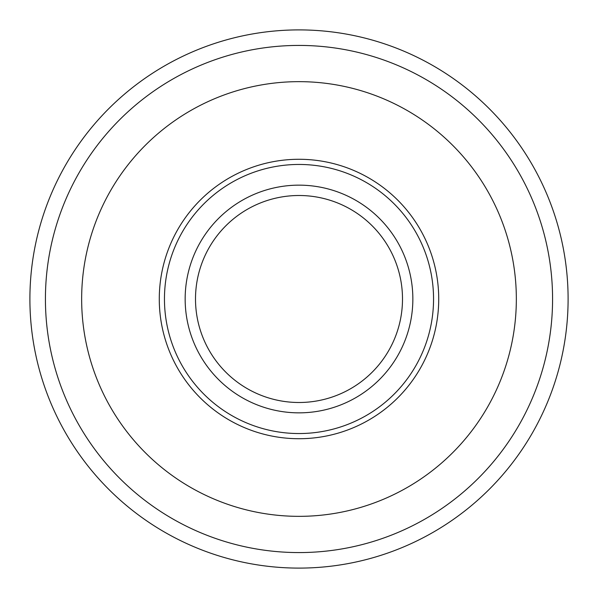 <?xml version="1.0" encoding="UTF-8"?>
<svg xmlns="http://www.w3.org/2000/svg" width="598" height="598" viewBox="0 0 598 598"><rect width="100%" height="100%" fill="white"/><g stroke="black" fill="none" stroke-linecap="round" stroke-linejoin="round"><path stroke-width="0.9" d="M438.723 299A139.723 139.723 0 0 1 299 438.723A139.723 139.723 0 0 1 159.277 299A139.723 139.723 0 0 1 299 159.277A139.723 139.723 0 0 1 438.723 299M433.55 299A134.55 134.55 0 0 0 231.725 182.48A134.55 134.55 0 0 0 231.725 415.52A134.55 134.55 0 0 0 433.55 299M81.649 299A217.351 217.351 0 0 0 407.672 487.228A217.351 217.351 0 0 0 407.672 110.772A217.351 217.351 0 0 0 81.649 299M195.501 299A103.499 103.499 0 0 1 350.749 209.367A103.499 103.499 0 0 1 350.749 388.633A103.499 103.499 0 0 1 195.501 299A103.499 103.499 0 0 0 299 402.499A103.499 103.499 0 0 0 402.499 299A103.499 103.499 0 0 0 299 195.501A103.499 103.499 0 0 0 195.501 299M568.1 299A269.1 269.1 0 0 0 299 29.9A269.1 269.1 0 0 0 29.9 299A269.1 269.1 0 0 1 299 29.9A269.1 269.1 0 0 1 568.1 299A269.1 269.1 0 0 1 299 568.1A269.1 269.1 0 0 1 29.9 299M412.852 299A113.852 113.852 0 0 1 242.078 397.595A113.852 113.852 0 0 1 242.078 200.405A113.852 113.852 0 0 1 412.852 299M552.574 299A253.574 253.574 0 0 0 172.209 79.399A253.574 253.574 0 0 0 172.209 518.601A253.574 253.574 0 0 0 552.574 299"/></g></svg>
